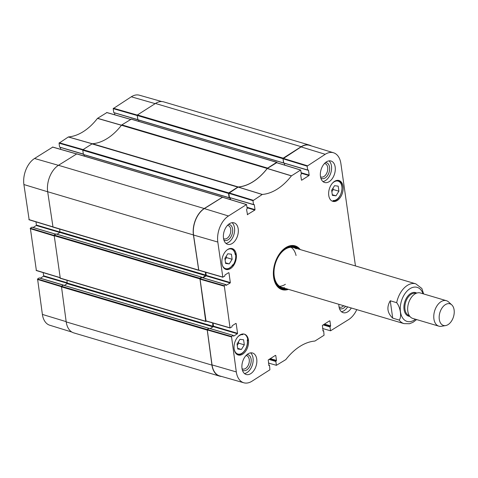 <?xml version="1.0" encoding="UTF-8"?>
<svg xmlns="http://www.w3.org/2000/svg" width="478" height="478" viewBox="0 0 478 478"><rect width="100%" height="100%" fill="white"/><g stroke="black" fill="none" stroke-linecap="round" stroke-linejoin="round"><path stroke-width="0.72" d="M92.475 143.735A1.661 1.046 106.5 0 0 92.045 143.89L82.981 149.668L82.76 150.206L228.514 193.429L228.729 192.891L237.799 187.113A1.661 1.046 -73.5 0 1 238.229 186.958L92.475 143.735A58.107 36.645 106.5 0 0 121.454 125.254L267.208 168.477A58.107 36.645 -73.5 0 1 238.229 186.958M131.217 119.189L121.854 124.883A1.661 1.046 106.5 0 0 121.454 125.254M138.847 121.37L138.662 120.068L138.847 121.37M283.609 162.998L137.933 119.847L137.24 115.473L282.988 158.696L283.209 158.158L301.182 146.692A20.339 12.828 -73.5 0 1 309.517 145.115A20.339 12.828 -73.5 0 1 311.381 145.933M309.517 145.115L163.769 101.892A20.339 12.828 106.5 0 0 155.434 103.469L137.455 114.935L137.24 115.473M66.197 321.897A20.339 12.828 106.5 0 0 73.761 332.885L219.51 376.108A20.339 12.828 -73.5 0 1 211.945 365.12L207.171 329.479L61.423 286.256L66.197 321.897L211.945 365.12M61.423 286.256L63.341 285.199M67.547 283.388L64.327 285.444L67.165 283.633L66.992 280.287M201.853 277.521L201.626 277.174L199.888 278.286L54.133 235.068L60.276 278.214M54.133 235.068L56.057 234.005M57.043 234.25L59.881 232.439L59.702 229.093M76.737 153.922L58.465 165.298A20.339 12.828 106.5 0 0 47.669 191.726L52.992 227.02M84.373 156.103L84.188 154.8M229.135 197.737L83.459 154.585L82.76 150.206M267.208 168.477A1.661 1.046 -73.5 0 1 267.602 168.107L276.672 162.323L277.031 162.765M198.723 270.255L193.423 234.949A20.339 12.828 -73.5 0 1 204.22 208.522L222.503 197.175M228.514 193.429L229.117 197.671L229.619 197.587M229.888 197.671L230.151 199.517M205.438 272.197L205.63 275.663L202.469 277.676M206.466 321.156L205.701 321.246L199.888 278.286M212.656 322.949L212.919 326.85L210.206 328.583L213.302 326.611L237.387 333.752L237.56 333.321L213.475 326.181L213.302 326.611M209.017 328.35L207.171 329.479M221.523 376.443A20.339 12.828 -73.5 0 1 219.51 376.108M282.988 158.696L283.765 163.064M284.41 163.255L284.673 165.107L284.41 163.255M399.142 320.051L392.719 318.145C387.282 313.006 386.457 307.217 390.251 300.776L396.674 302.682C400.48 307.288 401.92 317.392 399.142 320.051A20.751 13.085 -73.5 0 0 403.994 323.618L281.96 287.427M423.633 293.946L421.859 288.485L415.794 283.83L293.761 247.64M392.719 318.145L390.251 300.776M445.287 304.695A11.287 7.122 -73.5 0 1 451.788 304.898A11.287 7.122 -73.5 0 1 453.526 316.663A11.287 7.122 -73.5 0 1 445.651 325.578A11.287 7.122 -73.5 0 1 439.163 317.679A11.287 7.122 -73.5 0 1 445.287 304.695M445.651 325.578L441.397 326.301A13.282 8.377 -73.5 0 1 438.852 326.163A13.282 8.377 -73.5 0 1 433.827 315.104A13.282 8.377 -73.5 0 1 440.961 301.732A13.282 8.377 -73.5 0 1 446.404 300.698A13.282 8.377 -73.5 0 1 448.609 301.971L451.788 304.898M438.852 326.163L412.759 318.426A13.282 8.377 -73.5 0 1 407.734 307.366A13.282 8.377 -73.5 0 1 414.868 293.994A13.282 8.377 -73.5 0 1 420.311 292.96L446.404 300.698M113.746 112.497L113.196 108.649L137.246 115.545L137.831 119.643L114.003 112.653M63.275 285.079L61.477 286.22L37.577 278.961L39.19 277.933L63.526 285.205M37.577 278.961L42.387 314.422A20.052 12.649 106.5 0 0 49.76 325.231L71.897 332.067M40.367 278.22L43.462 276.242L67.368 283.334M67.35 282.845L43.641 275.812L43.462 276.242M43.641 275.812L43.187 272.615M53.93 235.373L30.353 228.209L36.37 270.476M30.353 228.209L31.966 227.181L55.538 234.172M33.143 227.462L36.238 225.491L59.816 232.481M60.097 232.081L36.418 225.06L36.238 225.491M36.418 225.06L35.964 221.864M52.705 147.122L34.547 158.481A20.052 12.649 106.5 0 0 23.9 184.544L29.146 219.725M60.7 149.351L60.425 147.415M83.309 154.059L59.858 147.176M59.595 147.027L59.051 143.179L82.778 149.978M106.851 112.593L97.476 118.383A58.388 36.824 -73.5 0 1 68.372 136.941L59.051 143.179M114.845 114.822L114.571 112.886M161.755 101.557L139.427 95.212A20.052 12.649 106.5 0 0 131.295 96.795L113.196 108.649M235.104 253.442L235.517 253.567A10.874 6.859 -73.5 0 1 232.655 265.732L232.278 265.619M226.948 250.024A10.211 6.441 -73.5 0 1 235.218 254.643L235.128 254.015A10.54 6.65 106.5 0 0 231.256 248.65A10.54 6.65 106.5 0 0 230.145 248.476M235.517 253.567A86.076 54.289 -73.5 0 0 235.218 254.643L235.128 254.015M232.655 265.732A86.076 54.289 -73.5 0 1 232.864 264.645A10.211 6.441 -73.5 0 1 222.395 265.362M232.505 265.135L232.864 264.645L232.505 265.135M237.584 337.121A10.044 6.333 -73.5 0 1 242.926 334.63L242.191 334.002M242.926 334.63A86.076 54.289 -73.5 0 1 242.489 334.014M244.079 334.068A10.874 6.859 -73.5 0 1 247.903 340.581L247.455 340.45M247.903 340.581A86.076 54.289 -73.5 0 1 247.228 339.888A10.044 6.333 -73.5 0 1 242.131 353.117A10.044 6.333 -73.5 0 1 234.124 348.797M247.275 340.211L247.228 339.888L247.275 340.211M332.18 183.48A10.044 6.333 -73.5 0 1 341.973 187.627A10.044 6.333 -73.5 0 1 333.041 200.509A86.076 54.289 -73.5 0 1 333.626 201.352A10.874 6.859 -73.5 0 1 332.503 201.256M328.762 195.484A10.874 6.859 -73.5 0 1 331.445 184.46A10.874 6.859 -73.5 0 1 338.992 180.505A10.874 6.859 -73.5 0 1 342.475 192.879A10.874 6.859 -73.5 0 1 332.808 201.358A10.874 6.859 -73.5 0 1 328.762 195.484M221.989 263.563A10.874 6.859 -73.5 0 1 224.672 252.545A10.874 6.859 -73.5 0 1 232.218 248.59A10.874 6.859 -73.5 0 1 235.702 260.964A10.874 6.859 -73.5 0 1 226.034 269.437A10.874 6.859 -73.5 0 1 221.989 263.563M234.166 349.125A10.874 6.859 -73.5 0 1 236.849 338.107A10.874 6.859 -73.5 0 1 244.395 334.152A10.874 6.859 -73.5 0 1 247.879 346.526A10.874 6.859 -73.5 0 1 238.211 354.999A10.874 6.859 -73.5 0 1 234.166 349.125M338.185 186.133L338.908 191.2L335.998 195.813L332.371 195.365L331.648 190.298L334.558 185.685L338.185 186.133M232.135 259.279L229.231 263.898L225.598 263.45L224.875 258.383L227.785 253.764L231.418 254.212L232.135 259.279L226.453 257.594L226.255 256.196M243.595 339.774L244.312 344.841L241.408 349.46L237.775 349.012L237.058 343.945L239.962 339.326L243.595 339.774M276.654 162.717L267.238 168.519A58.107 36.645 -73.5 0 1 238.211 187.029L228.848 193.297L252.97 200.688L262.291 194.444A58.388 36.824 106.5 0 0 291.401 175.886L300.68 170.013L301.349 174.034L300.722 175.073L301.451 180.128M283.579 162.867L283 158.768L307.121 166.159L307.665 170.007L283.842 163.016M307.121 166.159L325.219 154.298A20.052 12.649 -73.5 0 1 333.519 152.769L309.517 145.354A20.339 12.828 106.5 0 0 301.098 146.907L283 158.768M212.035 364.905A20.339 12.828 106.5 0 0 219.689 375.917L243.852 382.788A20.052 12.649 -73.5 0 1 236.305 371.932L231.495 336.47L207.225 329.444L212.035 364.905L236.305 371.932M207.225 329.444L209.023 328.296L233.246 335.419L233.443 336.046M213.475 326.181L213.033 323.056M200.001 278.692L201.8 277.545L225.885 284.691L224.272 285.719L200.001 278.692L206.018 320.959M202.983 277.832L206.078 275.86L230.163 283L230.336 282.57L206.251 275.424L206.078 275.86M206.251 275.424L205.809 272.305M222.509 197.241L204.345 208.599A20.339 12.828 106.5 0 0 193.548 235.027L198.794 270.207M230.521 199.631L230.259 197.778M252.97 200.688L253.519 204.536L229.691 197.545M229.434 197.39L228.848 193.297M244.312 344.841L238.63 343.156L238.432 341.758M241.408 349.46L237.686 348.354M237.255 345.343L238.63 343.156M338.908 191.2L333.226 189.515L333.029 188.111M335.998 195.813L332.276 194.713M331.851 191.702L333.226 189.515M225.078 259.781L226.453 257.594M229.231 263.898L225.508 262.792M297.262 248.68A22.329 14.083 106.5 0 0 293.635 246.015M280.968 288.724A22.329 14.083 106.5 0 0 285.462 288.467M297.053 248.614A21.468 13.539 106.5 0 0 296.438 248.154A21.468 13.539 106.5 0 0 274.85 263.677A21.468 13.539 106.5 0 0 284.482 288.461A21.468 13.539 106.5 0 0 285.258 288.407M296.181 248.805A20.751 13.085 106.5 0 0 275.31 263.814A20.751 13.085 106.5 0 0 284.625 287.768M296.067 255.521A20.751 13.085 106.5 0 0 291.102 247.299M279.546 286.268A20.751 13.085 106.5 0 0 285.39 284.314M333.519 152.769A20.052 12.649 -73.5 0 1 340.892 163.578L355.459 265.935M339.374 308.334A8.281 5.222 106.5 0 0 345.624 306.308M343.652 305.723A6.955 4.386 -73.5 0 1 339.679 307.199A6.955 4.386 -73.5 0 1 339.039 306.924M341.429 311.71A11.203 7.068 106.5 0 0 347.62 306.9M320.846 178.163A8.281 5.222 106.5 0 0 327.072 176.173A8.281 5.222 106.5 0 0 329.551 167.186A8.281 5.222 106.5 0 0 325.464 162.58M324.419 163.584A6.955 4.386 -73.5 0 1 325.106 163.697A6.955 4.386 -73.5 0 1 327.687 167.449A6.955 4.386 -73.5 0 1 325.972 174.5A6.955 4.386 -73.5 0 1 321.15 177.027A6.955 4.386 -73.5 0 1 320.511 176.746M322.901 181.538A11.203 7.068 106.5 0 0 330.89 172.666A11.203 7.068 106.5 0 0 329.031 160.871M223.877 239.992A8.281 5.222 106.5 0 0 230.103 238.002A8.281 5.222 106.5 0 0 232.583 229.016A8.281 5.222 106.5 0 0 228.496 224.409M227.45 225.413A6.955 4.386 -73.5 0 1 228.137 225.526A6.955 4.386 -73.5 0 1 230.725 229.279A6.955 4.386 -73.5 0 1 229.01 236.329A6.955 4.386 -73.5 0 1 224.182 238.857A6.955 4.386 -73.5 0 1 223.549 238.576M225.933 243.368A11.203 7.068 106.5 0 0 233.921 234.495A11.203 7.068 106.5 0 0 232.063 222.7M242.406 370.163A8.281 5.222 106.5 0 0 248.632 368.174A8.281 5.222 106.5 0 0 251.105 359.193A8.281 5.222 106.5 0 0 247.024 354.58M245.979 355.584A6.955 4.386 -73.5 0 1 246.66 355.698A6.955 4.386 -73.5 0 1 249.247 359.456A6.955 4.386 -73.5 0 1 247.532 366.501A6.955 4.386 -73.5 0 1 242.71 369.028A6.955 4.386 -73.5 0 1 242.071 368.747M244.461 373.539A11.203 7.068 106.5 0 0 252.45 364.666A11.203 7.068 106.5 0 0 250.591 352.872M320.463 176.442A11.203 7.068 -73.5 0 1 323.23 165.083A11.203 7.068 -73.5 0 1 331.009 161.008A11.203 7.068 -73.5 0 1 334.594 173.765A11.203 7.068 -73.5 0 1 324.634 182.494A11.203 7.068 -73.5 0 1 320.463 176.442M223.501 238.271A11.203 7.068 -73.5 0 1 226.261 226.913A11.203 7.068 -73.5 0 1 234.041 222.838A11.203 7.068 -73.5 0 1 237.626 235.588A11.203 7.068 -73.5 0 1 227.665 244.324A11.203 7.068 -73.5 0 1 223.501 238.271M242.023 368.442A11.203 7.068 -73.5 0 1 244.79 357.084A11.203 7.068 -73.5 0 1 252.563 353.009A11.203 7.068 -73.5 0 1 256.154 365.766A11.203 7.068 -73.5 0 1 246.194 374.495A11.203 7.068 -73.5 0 1 242.023 368.442M351.324 307.999A11.203 7.068 -73.5 0 1 343.162 312.672A11.203 7.068 -73.5 0 1 338.992 306.613A11.203 7.068 -73.5 0 1 338.866 304.307M287.314 289.017A22.329 14.083 -73.5 0 1 281.883 289.053A22.329 14.083 -73.5 0 1 273.577 277.019M281.058 251.798A22.329 14.083 -73.5 0 1 294.579 246.236A22.329 14.083 -73.5 0 1 299.114 249.229M300.25 249.564A22.825 14.394 106.5 0 0 281.166 251.673A22.825 14.394 106.5 0 0 273.601 277.18A22.825 14.394 106.5 0 0 288.449 289.357M253.967 204.566L253.519 204.536M254.308 204.668L255.019 209.639L247.012 207.267M247.084 207.769L254.84 210.069L255.019 209.639M254.84 210.069L247.305 214.658M228.604 272.669L224.977 274.975L224.678 276.206L222.808 277.079L217.819 242.053A20.052 12.649 -73.5 0 1 228.466 215.99L246.529 204.536L247.198 208.563L246.57 209.597L247.538 214.724M228.944 272.771L230.336 282.57M230.163 283L226.219 285.294M225.885 284.691L226.458 285.36M235.827 323.421L232.2 325.727L231.902 326.958L230.032 327.83L224.272 285.719M236.168 323.522L237.56 333.321M237.387 333.752L233.682 336.112M233.109 335.442L231.495 336.47M268.714 365.18L269.532 365.503L269.903 369.781L251.984 381.205A20.052 12.649 -73.5 0 1 243.852 382.788M269.275 365.347L268.767 365.449M275.43 355.363L268.212 359.964L269 365.521M275.77 355.465L276.475 360.436L270.327 358.614M269.813 358.942L276.302 360.866L276.475 360.436M276.302 360.866L269.538 359.115M269.024 359.444L275.854 361.47L276.027 361.039M275.854 361.47L276.398 365.317L268.409 363.029M322.865 330.656L323.684 330.973L324.054 335.251L314.906 341.059A58.388 36.824 106.5 0 0 285.802 359.617L276.398 365.317M323.421 330.824L322.913 330.925M329.575 320.834L322.357 325.434L323.152 330.997M329.922 320.935L330.627 325.906L324.478 324.084M323.959 324.419L330.453 326.343L330.627 325.906M330.453 326.343L323.69 324.592M323.17 324.921L329.999 326.946L330.179 326.516M329.999 326.946L330.549 330.794L322.56 328.5M356.779 309.619A20.052 12.649 -73.5 0 1 348.731 319.519L330.549 330.794M308.119 170.037L307.665 170.007M308.459 170.138L309.164 175.115L301.164 172.737M301.236 173.245L308.991 175.546L309.164 175.115M308.991 175.546L301.69 180.2M92.045 143.89L237.799 187.113M267.602 168.107L121.854 124.883M130.918 119.1L276.672 162.323M155.434 103.469L301.182 146.692M204.22 208.522L58.465 165.298M47.669 191.726L193.423 234.949M76.444 153.838L222.192 197.061M53.918 235.606L199.667 278.829M201.626 277.174L55.878 233.957M198.418 270.052L52.664 226.829M61.202 286.794L206.95 330.017M208.916 328.368L63.162 285.145M205.701 321.246L59.953 278.023M213.14 326.313L67.386 283.09M212.919 326.85L67.165 283.633M205.63 275.663L59.881 232.439M205.851 275.125L60.103 231.902M228.729 192.891L82.981 149.668M229.117 197.671L83.363 154.448M283.209 158.158L137.455 114.935M283.591 162.938L137.843 119.715M396.674 302.682A20.751 13.085 -73.5 0 1 407.292 285.444A20.751 13.085 -73.5 0 1 415.794 283.83M415.472 319.232A17.764 11.203 -73.5 0 1 400.582 312.576A17.764 11.203 -73.5 0 1 409.891 288.736A17.764 11.203 -73.5 0 1 423.024 293.767M409.341 315.683L409.305 315.671A11.621 7.331 -73.5 0 1 404.908 305.992A11.621 7.331 -73.5 0 1 411.152 294.293A11.621 7.331 -73.5 0 1 415.914 293.39L415.95 293.396M409.819 316.358A12.285 7.75 -73.5 0 1 403.916 306.852A12.285 7.75 -73.5 0 1 410.578 293.558A12.285 7.75 -73.5 0 1 416.72 293.092M121.573 125.224L97.554 118.305M97.476 118.383L121.49 125.296M106.618 112.527L130.494 119.375M92.457 143.806L68.372 136.941M68.288 136.971L92.374 143.842M83.1 149.59L59.224 142.749M37.398 279.391L61.202 286.627M66.161 321.646L42.387 314.422M59.887 277.551L36.107 270.327M52.664 226.793L28.883 219.569M47.675 191.768L23.9 184.544M30.174 228.639L53.954 235.863M52.466 147.057L76.349 153.898M137.317 115.084L113.376 108.219M155.177 103.636L131.295 96.795M58.424 165.328L34.547 158.481M236.52 354.061A10.54 6.65 106.5 0 0 237.315 354.389C242.382 356.259 248.596 347.255 247.419 340.169M333.1 200.933C341.214 201.734 345.869 182.267 337.904 180.535A10.54 6.65 106.5 0 0 337.062 180.373M224.236 268.403A10.54 6.65 106.5 0 0 225.263 268.863A10.54 6.65 106.5 0 0 231.764 266.103M297.125 248.638A22.245 14.029 106.5 0 0 293.265 245.955M280.622 288.575A22.245 14.029 106.5 0 0 285.324 288.425M296.438 248.154L295.362 247.407A21.886 13.802 106.5 0 0 291.413 245.883M279.033 287.625A21.886 13.802 106.5 0 0 283.173 288.497L284.482 288.461M267.238 168.519L291.401 175.886M291.478 175.814L267.322 168.447M262.291 194.444L238.211 187.029M238.122 187.065L262.207 194.48M276.421 162.645L300.543 170.037M307.294 165.729L283.173 158.338M253.143 200.258L229.022 192.861M222.27 197.169L246.391 204.56M222.808 277.079L198.537 270.058M193.548 235.027L217.819 242.053M199.828 279.122L224.098 286.149M207.052 329.874L231.322 336.9M230.032 327.83L205.761 320.81M204.345 208.599L228.466 215.99M301.098 146.907L325.219 154.298M52.819 227.056L198.573 270.279M60.108 278.244L205.857 321.467M63.269 285.127L208.97 328.332M201.728 277.156L55.98 233.933M276.84 162.293L131.091 119.07M222.366 197.026L76.611 153.802M229.207 197.808L83.459 154.585M307.79 170.186L137.933 119.847M416.637 319.573L413.004 322.327L409.467 323.737L403.994 323.618M63.407 285.049L39.321 277.909M36.232 270.506L59.905 277.694M29.009 219.749L52.705 226.948M55.609 234.124L32.098 227.158M76.414 153.856L52.604 147.027M83.327 154.209L59.72 147.206M137.867 119.793L113.866 112.677M130.566 119.327L106.755 112.503M237.315 354.389L236.694 354.204M337.904 180.535L337.283 180.349M235.254 254.218C234.716 251.225 233.384 249.373 231.256 248.65L230.51 248.429M224.517 268.642L225.263 268.863C227.94 269.478 230.426 268.194 232.72 265.009M300.68 170.013L276.559 162.622M229.554 197.569L253.639 204.715M246.529 204.536L222.407 197.145M198.663 270.237L222.933 277.258M201.937 277.521L226.022 284.661M209.161 328.272L233.246 335.419M205.887 320.989L230.157 328.016M268.708 365.114L269.413 365.323M322.853 330.585L323.558 330.794"/></g></svg>
